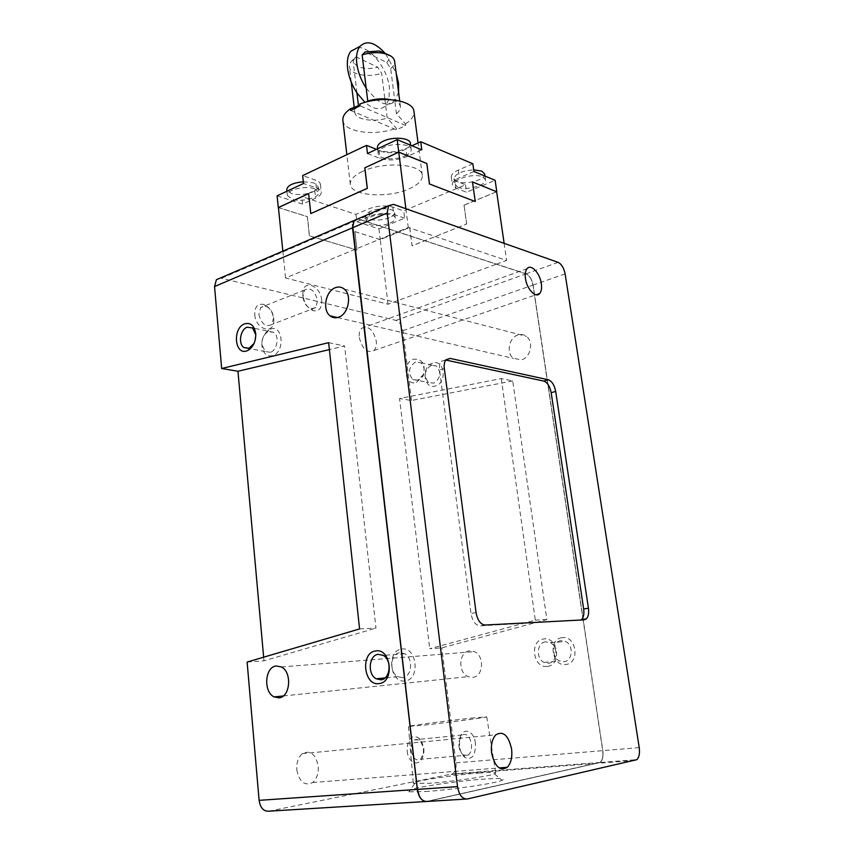 <?xml version="1.0" encoding="UTF-8"?>
<svg xmlns="http://www.w3.org/2000/svg" width="854" height="854" viewBox="0 0 854 854"><rect width="100%" height="100%" fill="white"/><g stroke="black" fill="none" stroke-linecap="round" stroke-linejoin="round"><path stroke-width="0.64" stroke-dasharray="4.27 3.2" d="M270.302 329.217C282.727 323.741 285.514 351.613 272.864 355.563C266.726 356.887 263.064 353.513 261.89 345.464C261.783 338.483 264.11 333.295 268.871 329.922L270.302 329.217M401.487 649.125C416.805 645.87 420.808 679.56 405.159 680.916C389.862 683.67 386.179 650.727 401.487 649.125M416.506 382.421L423.36 375.568C425.804 364.295 422.559 358.829 413.614 359.171C401.658 362.534 404.582 386.713 416.506 382.421M547.425 666.376C562.103 665.085 557.897 636.102 543.539 638.995C529.138 640.457 533.077 668.885 547.425 666.376M475.432 743.439C474.087 729.433 461.245 726.412 459.569 739.991L459.516 746.215C460.295 751.531 462.163 755.342 465.142 757.626C472.187 760.092 475.614 755.363 475.432 743.439M321.691 300.192C320.57 284.82 302.092 278.65 302.871 294.224L302.967 295.612C304.312 303.448 307.814 308.497 313.471 310.771C319.225 311.539 321.969 308.016 321.691 300.192M270.451 352.296L265.199 351.57L261.847 344.386C261.762 338.889 263.587 334.811 267.323 332.163L268.455 331.619L273.846 332.355C279.6 336.177 277.208 350.279 270.451 352.296M402.618 677.67L397.793 676.688C388.922 672.269 390.459 653.545 399.747 652.712L404.785 653.748C413.592 658.253 411.906 677.009 402.618 677.67M415.556 362.011C408.532 366.996 407.593 372.824 412.738 379.475L417.83 380.201L423.178 374.842C424.929 369.697 424.128 365.672 420.776 362.758L415.556 362.011M545.557 641.824C536.835 642.592 535.661 658.712 544.062 662.437L548.599 663.238C557.31 662.597 558.633 646.499 550.307 642.678L545.557 641.824M470.896 718.182L486.727 716.837C488.136 717.243 447.016 722.687 423.146 725.217L408.458 726.444C407.187 726.007 447.026 720.744 470.896 718.182M458.95 746.118C459.559 750.282 461.021 753.249 463.348 755.043L468.344 755.064C470.885 752.78 471.91 749.075 471.44 743.951C469.7 735.967 466.562 733.01 462.025 735.07L458.993 741.261L458.95 746.118M302.892 296.957C303.939 303.074 306.671 307.024 311.102 308.806L315.841 307.568L317.571 300.533C314.848 290.563 310.525 287.051 304.6 289.986L302.892 296.957M255.773 334.747L254.086 343.372M431.345 365.277C424.374 370.177 423.445 375.909 428.569 382.475L433.64 383.2C440.632 378.375 441.603 372.654 436.543 366.024L431.345 365.277M560.918 640.671C552.282 641.439 551.129 657.281 559.477 660.932L563.971 661.722C572.607 661.081 573.888 645.261 565.636 641.514L560.918 640.671M478.848 773.073C489.694 772.262 495.331 772.272 495.747 773.105L494.477 773.895C488.744 776.35 450.859 781.837 428.879 783.331L413.261 783.235C411.831 781.303 453.613 774.888 478.848 773.073M445.831 360.036L441.294 361.327C439.703 363.281 439.127 366.163 439.564 369.963L470.992 613.471C472.454 621.189 475.486 625.32 480.087 625.854L581.104 619.993M411.137 750.57C412.802 758.341 415.941 761.234 420.563 759.238L423.862 752.523L423.872 748.403L419.922 740.066L414.414 739.799C411.841 742.019 410.753 745.606 411.137 750.57M258.847 314.336C261.495 324.05 265.818 327.434 271.818 324.499L273.664 317.592C272.768 311.956 270.195 308.198 265.957 306.319L260.673 307.504L258.847 314.336M359.587 628.928L375.973 628.106L344.621 345.998L329.388 349.596M328.641 342.667L344.621 345.998M432.615 363.131C420.734 366.409 423.701 390.171 435.54 385.976C447.613 382.805 444.454 358.669 432.615 363.131M562.039 637.671C547.777 639.112 551.737 666.963 565.935 664.476C580.453 663.206 576.236 634.832 562.039 637.671M469.412 650.865C458.769 651.794 457.701 672.664 468.131 676.656L472.806 677.371C483.46 676.646 484.72 655.765 474.397 651.634L469.412 650.865M518.036 334.939C508.941 337.415 505.899 353.31 513.532 358.434L521.645 359.79C530.718 357.495 533.953 341.589 526.416 336.359C523.886 334.49 521.1 334.01 518.036 334.939M501.277 378.557L535.309 620.143L429.722 648.73L441.849 647.844L546.848 619.566L512.72 380.937L501.277 378.557L399.533 398.498L429.722 648.73M546.848 619.566L535.309 620.143M425.399 791.53C451.104 789.907 495.598 783.385 502.056 780.353C505.963 778.442 499.814 778.037 483.62 779.147C450.517 781.367 396.352 790.377 408.831 791.807L425.399 791.53M356.951 92.947L352.99 59.769L355.979 56.844L377.671 67.167L381.621 73.273L384.823 98.872M355.979 56.844C347.909 64.402 363.505 71.565 377.671 67.167M398.583 92.179L394.836 101.156L390.694 68.608L386.755 62.449L365.117 51.977M386.755 62.449C389.541 59.609 389.776 56.919 387.46 54.41M427.288 801.436L600.319 762.473C602.657 760.113 603.49 756.164 602.839 750.645L533.109 285.065C531.925 279.247 529.597 275.49 526.128 273.814L357.879 218.87M359.278 337.511C362.352 349.201 367.252 353.535 373.956 350.524C375.92 348.464 376.699 345.368 376.283 341.226C373.23 329.591 368.32 325.278 361.573 328.32C359.651 330.349 358.883 333.412 359.278 337.511M296.797 769.838C299.359 782.061 304.632 786.288 312.628 782.531C316.823 778.912 318.691 773.468 318.222 766.198C315.66 754.007 310.354 749.833 302.295 753.676C298.206 757.252 296.381 762.643 296.797 769.838M407.177 751.072C408.425 765.43 422.143 767.287 423.424 753.559L423.435 748.307C422.794 743.546 421.107 740.002 418.407 737.696C411.126 734.547 407.379 739.009 407.177 751.072M254.759 314.678C255.848 330.423 275.127 335.067 273.739 319.545L273.686 318.809C272.543 311.646 269.266 306.864 263.865 304.462C257.748 303.298 254.716 306.703 254.759 314.678M247.116 662.053L263.971 660.815L375.973 628.106M263.971 660.815L263.651 657.185M512.72 380.937L411.457 400.505L399.533 398.498M419.335 796.088C421.492 800.081 424.107 801.821 427.171 801.308L600.191 762.366C602.508 760.039 603.34 756.132 602.689 750.655L583.101 619.897M583.026 619.385L532.971 285.076C531.796 279.311 529.501 275.596 526.064 273.931L359.15 219.297L354.09 220.62L352.574 224.773M583.165 619.887L533.056 285.055C531.882 279.279 529.576 275.564 526.139 273.899L359.235 219.254L354.186 220.578L352.702 227.762L417.51 789.374C418.983 797.593 422.239 801.575 427.267 801.308L600.287 762.366C602.604 760.028 603.426 756.121 602.775 750.655C603.394 756.174 602.561 760.124 600.223 762.473L426.456 801.554M411.457 400.505L402.874 330.647C401.871 325.214 399.544 321.798 395.893 320.399L220.375 277.998M354.026 220.524L359.128 219.179L526.043 273.835C529.512 275.522 531.85 279.269 533.035 285.097L583.079 619.374M268.829 811.183L452.737 773.82C455.353 771.621 456.431 767.97 455.993 762.868L441.849 647.844M352.99 59.769C350.353 62.086 349.158 64.445 349.414 66.836C349.905 74.49 368.021 77.981 381.621 73.273M390.694 68.608C393.577 66.217 394.89 63.751 394.612 61.2M357.623 47.632C369.889 45.988 387.449 68.48 389.424 87.642L388.944 99.31M388.88 99.534L385.666 105.672L387.225 118.098L396.256 128.228L396.459 129.872L405.65 125.517L405.436 123.862L396.416 113.646L394.836 101.156C390.395 105.533 384.449 105.149 376.998 100.003M384.898 99.48L385.666 105.672C380.436 110.604 373.54 109.504 364.978 102.373M385.549 53.802L396.107 72.91M410.411 143.344C410.571 145.703 408.586 147.881 404.433 149.856C394.804 154.585 377.671 153.218 377.457 147.593M358.477 105.693C355.798 107.892 354.581 110.113 354.816 112.354C355.232 119.528 373.476 122.634 387.225 118.098M396.416 113.646C399.352 111.383 400.686 109.056 400.43 106.665C399.843 103.387 396.566 101.039 390.598 99.63M366.195 88.24L375.984 99.235M484.656 173.96C486.139 179.607 465.377 185.297 457.178 181.582L454.093 178.625C455.299 173.736 461.843 170.821 473.714 169.871M303.33 181.753L313.77 182.895L318.04 186.599C319.247 192.065 300.427 196.783 291.225 193.388L286.752 189.599M405.212 155.908C409.365 153.944 411.361 151.798 411.201 149.461C411.084 143.931 393.662 142.533 384.001 147.368C379.966 149.333 378.034 151.446 378.205 153.709C378.418 159.282 395.551 160.616 405.212 155.908M496.484 264.153L506.614 260.417L408.265 227.474L285.546 277.977L388.047 304.216L496.484 264.153M342.881 120.382C343.554 132.135 374.895 136.426 396.256 128.228M350.695 110.454L396.459 129.872M367.754 101.039L359.822 104.071M405.436 123.862C411.521 119.966 414.361 115.856 413.955 111.522M405.65 125.517L360.025 105.789M475.155 201.555L472.497 181.987M405.896 208.728L408.265 227.474M504.138 243.337L506.614 260.417M457.957 187.25C466.156 190.922 486.951 185.254 485.478 179.671L482.563 176.831C474.482 172.999 453.282 178.796 454.872 184.325L457.957 187.25M314.4 188.755C305.294 185.254 286.037 190.036 287.35 195.417L291.833 199.163C301.035 202.526 319.876 197.818 318.67 192.417L314.4 188.755M367.487 153.528L380.062 158.449C388.399 160.979 397.366 160.36 406.942 156.613L421.791 149.845M308.646 193.644L310.856 213.596M282.834 251.14L285.546 277.977M496.644 191.734L464.032 205.141L466.636 223.994L412.023 245.813L409.696 227.484L380.254 239.6L388.047 304.216M380.254 239.6L354.912 231.615L357.047 250.062L309.458 235.853L307.408 216.67L278.436 207.543M376.465 149.322L379.069 150.357C387.406 152.941 396.352 152.332 405.906 148.553L411.959 145.767M472.849 163.765L458.331 170.053C453.453 172.273 451.104 174.611 451.286 177.088L454.904 180.557L465.505 184.774L403.728 210.895L392.861 207.106C385.367 205.109 377.329 205.697 368.768 208.867L355.958 214.418L301.761 196.484L314.752 190.506C318.67 188.649 320.56 186.61 320.421 184.389C320.175 182.607 318.521 181.165 315.457 180.055L302.668 175.593M277.102 195.844L302.572 204.106L315.585 198.181C319.503 196.345 321.403 194.328 321.275 192.139C321.029 190.378 319.375 188.958 316.311 187.869L303.512 183.482M473.949 171.505L459.399 177.739C454.499 179.938 452.15 182.254 452.321 184.688L455.94 188.104L466.54 192.257L495.128 180.301M362.523 171.43C354.036 175.486 349.969 179.799 350.3 184.347C350.78 196.014 388.132 198.555 409.151 188.809C418.204 184.731 422.591 180.258 422.303 175.39C422.292 163.915 383.595 161.075 362.523 171.43M354.912 231.615L380.243 239.643L409.696 227.484M409.76 227.506L412.087 245.835L466.636 223.994M464.032 205.141L466.7 224.015M464.096 205.163L496.644 191.776M465.505 184.774L466.54 192.257M278.436 207.607L307.408 216.67M307.333 216.702L309.383 235.885L357.047 250.062M354.837 231.647L356.972 250.083M302.572 204.106L301.761 196.484M355.958 214.418L356.801 221.709L378.952 228.883L404.636 218.144L403.728 210.895M378.952 228.883L380.243 239.643M404.636 218.144L393.769 214.418C386.264 212.465 378.226 213.062 369.633 216.201L356.801 221.709M389.477 217.642C381.001 221.464 365.693 220.556 365.597 216.158C365.491 214.429 367.145 212.785 370.583 211.248C379.08 207.33 394.601 208.28 394.612 212.646C394.719 214.429 393.011 216.094 389.477 217.642M390.15 223.043C393.683 221.506 395.391 219.862 395.295 218.101C395.285 213.767 379.752 212.849 371.244 216.745C367.796 218.272 366.131 219.894 366.249 221.613C366.334 225.968 381.653 226.844 390.15 223.043M446.098 359.715L445.393 359.94M444.315 368.448L439.564 369.963M476.062 612.606L470.992 613.471M485.157 625.032L480.087 625.854M584.264 619.833L579.45 620.58M565.113 273.867L533.109 285.065M639.219 747.613L602.839 750.645M467.384 798.97L465.836 799.066M635.525 760.38L598.9 763.188M402.874 330.647L532.971 285.076M455.993 762.868L602.689 750.655M425.612 801.543L427.181 801.447M451.19 774.503L598.803 763.198M558.132 262.359L526.128 273.814M393.577 204.394L359.224 219.147M221.762 278.18L359.128 219.179M395.893 320.399L526.043 273.835M406.942 156.613L405.906 148.553M379.069 150.357L380.062 158.449M316.311 187.869L315.457 180.055M455.94 188.104L454.904 180.557M458.331 170.053L459.399 177.739M314.752 190.506L315.585 198.181M392.861 207.106L393.769 214.418M369.633 216.201L368.768 208.867M261.847 344.386L261.89 345.464M267.323 332.163L268.871 329.922M423.178 374.842L423.36 375.568M422.645 375.952L422.677 376.988M463.348 755.043L465.142 757.626M458.993 741.261L459.569 739.991M311.102 308.806L313.471 310.771M302.818 295.868L302.871 294.224M265.199 351.57L248.535 348.421M273.846 332.355L252.528 327.936M397.793 676.688L385.047 677.927M404.785 653.748L383.275 655.381M412.738 379.475L428.569 382.475M420.776 362.758L436.543 366.024M544.062 662.437L559.477 660.932M550.307 642.678L565.636 641.514M486.727 716.837L495.747 773.105M408.458 726.444L413.261 783.235M468.344 755.064L420.563 759.238M462.025 735.07L414.414 739.799M315.841 307.568L271.818 324.499M304.6 289.986L260.673 307.504M255.805 335.056L255.762 334.416M283.304 695.967L468.131 676.656M281.372 666.953L474.397 651.634M337.458 317.549L513.532 358.434M344.279 289.09L526.416 336.359M494.477 773.895L502.056 780.353M414.638 783.705L408.831 791.807M441.294 361.327L446.023 359.79M600.319 762.473L636.903 759.654M373.956 350.524L536.056 294.779M361.573 328.32L527.046 268.668M312.628 782.531L499.184 767.927M302.295 753.676L495.875 734.792M423.862 752.523L423.424 753.559M419.922 740.066L418.407 737.696M273.707 318.168L273.739 319.545M265.957 306.319L263.865 304.462M600.223 762.473L452.737 773.82M354.816 112.354L354.218 107.305M351.229 82.08L349.414 66.836M400.43 106.665L399.704 100.953M386.051 105.234L395.21 100.719M410.657 145.223L411.201 149.461M377.596 148.788L378.205 153.709M484.965 176.084L485.478 179.671M454.093 178.625L454.872 184.325M286.923 191.253L287.35 195.417M318.04 186.599L318.67 192.417M451.286 177.088L452.321 184.688M350.3 184.347L346.852 154.659M422.303 175.39L418.065 142.96M320.421 184.389L321.275 192.139M394.612 212.646L395.295 218.101M365.597 216.158L366.249 221.613"/><path stroke-width="1.28" d="M254.086 343.372L249.069 348.251L243.806 347.525C238.01 343.692 240.348 329.409 247.126 327.21L252.528 327.936L255.773 334.747M381.023 679.805L376.176 678.791C367.252 674.265 368.843 655.167 378.194 654.324L383.275 655.381C392.125 659.993 390.385 679.144 381.023 679.805M581.104 619.993L581.574 619.609C583.581 617.399 584.275 613.855 583.656 608.977L551.182 392.701C549.901 386.35 547.425 382.475 543.752 381.076L445.831 360.036M247.116 350.748C234.658 356.001 232.181 328.064 244.65 323.847C250.756 322.332 254.449 325.673 255.73 333.861C255.869 341.248 253.446 346.66 248.482 350.108L247.116 350.748M379.165 683.574C363.74 686.37 360.121 652.595 375.568 650.983C391.015 647.652 394.954 682.207 379.165 683.574M329.388 349.596L237.956 371.255L221.656 368.512L328.641 342.667L359.587 628.928L247.116 662.053L259.114 800.347C260.31 807.863 263.544 811.471 268.829 811.183L425.612 801.543M279.055 697.846L274.113 696.917C263.181 691.964 264.836 666.974 276.12 665.971L281.372 666.953C292.228 672.013 290.371 697.131 279.055 697.846M338.654 317.197C335.462 318.307 332.59 317.848 330.039 315.831C322.043 309.949 325.652 290.947 335.387 287.691C338.664 286.485 341.632 286.944 344.279 289.09C352.211 295.078 348.379 314.176 338.654 317.197M387.46 54.41L379.368 50.994L365.117 51.977L362.149 54.902L366.195 88.24C361.071 80.287 357.933 72.035 356.791 63.474C355.969 55.916 357.025 50.215 359.982 46.362C366.74 39.882 375.258 42.358 385.549 53.802M555.687 391.41L588.438 608.208C589.057 613.097 588.374 616.652 586.378 618.862L584.264 619.833L485.157 625.032C480.567 624.498 477.535 620.356 476.062 612.606L444.315 368.448C443.877 364.637 444.443 361.754 446.023 359.79L450.111 358.413L548.257 379.752C551.919 381.162 554.395 385.037 555.687 391.41L551.182 392.701M639.219 747.613L565.113 273.867C563.875 267.953 561.558 264.11 558.132 262.359L393.577 204.394L388.559 205.675L387.172 213.02L457.52 786.619C459.078 795.127 462.366 799.248 467.384 798.97L636.903 759.654C639.166 757.263 639.934 753.249 639.219 747.613M357.879 218.87L354.111 220.481L352.627 227.73L417.425 789.395C418.908 797.7 422.196 801.714 427.288 801.436L465.836 799.066M541.329 283.603C541.948 288.108 541.415 291.417 539.728 293.52C535.885 298.59 526.79 289.122 525.456 278.479C524.858 274.017 525.391 270.739 527.046 268.668C530.964 263.534 539.995 273.099 541.329 283.603M511.599 749.086C512.453 757.22 511.012 763.295 507.265 767.298C499.932 771.397 494.712 766.572 491.594 752.822C490.783 744.731 492.214 738.721 495.875 734.792C503.252 730.629 508.493 735.401 511.599 749.086M263.651 657.185L237.956 371.255M352.574 224.773L417.403 789.384L419.335 796.088M426.456 801.554C421.684 801.212 418.641 797.166 417.318 789.406L352.542 227.772L354.026 220.524L216.393 279.706L214.546 286.538L221.656 368.512M399.704 100.953L394.612 61.2C393.811 57.133 389.691 54.432 382.24 53.097C375.579 52.158 368.875 52.756 362.149 54.902M418.065 142.96L413.955 111.522C413.614 100.057 381.557 95.349 359.822 104.071L360.025 105.789L350.695 110.454L350.492 108.746L358.477 105.693L356.951 92.947C351.827 85.058 348.699 76.86 347.578 68.331C346.777 60.815 347.866 55.126 350.845 51.272L357.623 47.632M384.823 98.872L384.898 99.48M396.107 72.91L398.508 83.073L398.583 92.179M377.596 148.788L377.457 147.593C377.287 145.308 379.208 143.173 383.232 141.198C392.883 136.33 410.283 137.772 410.411 143.344L410.657 145.223M220.375 277.998L216.393 279.706M366.195 88.24L367.754 101.039C375.696 98.669 383.307 98.199 390.598 99.63M375.984 99.235L376.998 100.003M364.978 102.373L356.951 92.947M473.714 169.871L481.752 171.088L484.656 173.96L484.965 176.084M286.923 191.253L286.752 189.599C287.467 185.425 292.997 182.809 303.33 181.753M350.492 108.746C345.027 112.525 342.497 116.411 342.881 120.382L346.852 154.659M429.434 183.962L475.24 201.523L429.434 183.962L426.829 163.466L429.519 183.92M426.829 163.466L398.754 152.129L364.861 167.779L398.743 152.193L426.744 163.498M398.743 152.193L405.896 208.728M472.497 181.987L496.644 191.734L504.138 243.337M496.644 191.776L472.486 181.913L475.24 201.523M411.959 145.767L420.723 141.732L421.791 149.845L397.174 139.629L367.487 153.528L366.505 145.361L376.465 149.322M364.797 167.747L367.252 188.36L310.781 213.575L367.327 188.382L364.861 167.779M366.505 145.361L302.668 175.593L303.512 183.482L277.102 195.844L278.287 207.554L308.636 193.591L310.781 213.575M282.834 251.14L278.436 207.543L308.646 193.644M496.782 191.723L495.128 180.301L473.949 171.505L472.849 163.765L420.723 141.732M397.174 139.629L398.754 152.129M588.438 608.208L583.656 608.977M548.257 379.752L543.752 381.076M450.111 358.413L446.098 359.715M457.52 786.619L417.425 789.395M387.172 213.02L352.627 227.73M259.114 800.347L417.318 789.406M214.546 286.538L352.542 227.772M248.535 348.421L243.806 347.525M385.047 677.927L376.176 678.791M255.762 334.416L255.73 333.861M250.137 347.749L248.482 350.108M274.113 696.917L283.304 695.967M330.039 315.831L337.458 317.549M581.574 619.609L586.378 618.862M536.056 294.779L539.728 293.52M499.184 767.927L507.265 767.298M379.368 50.994L382.24 53.097M350.845 51.272L359.982 46.362M354.111 220.481L388.559 205.675M354.218 107.305L351.229 82.08"/></g></svg>

